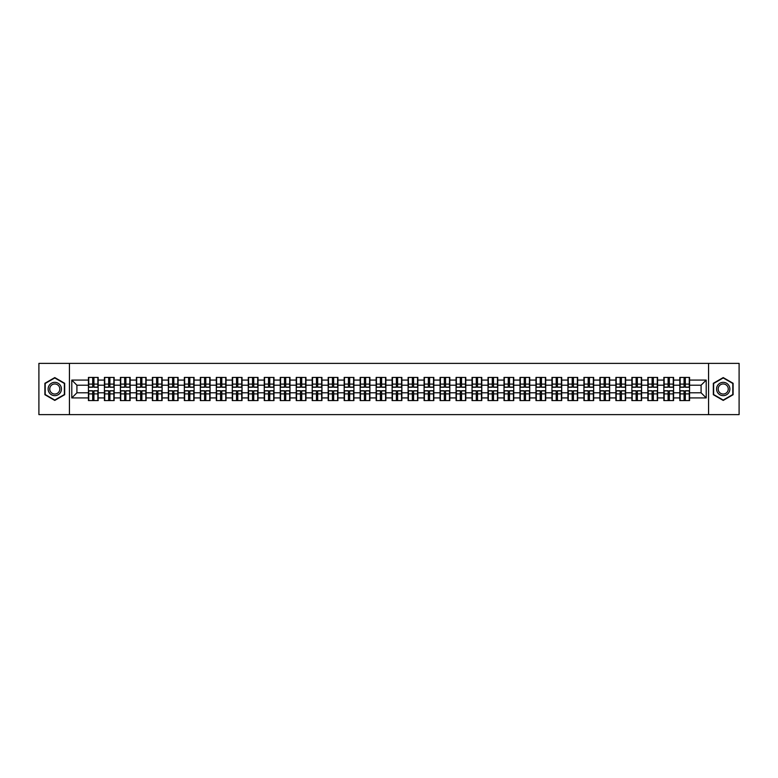 <?xml version="1.0" encoding="UTF-8"?>
<svg xmlns="http://www.w3.org/2000/svg" width="778" height="778" viewBox="0 0 778 778"><rect width="100%" height="100%" fill="white"/><g stroke="black" fill="none" stroke-linecap="round" stroke-linejoin="round"><path stroke-width="1.17" d="M708.564 414.616L739.1 414.616L739.1 363.384L708.564 363.384L708.564 414.616L69.437 414.616L69.437 363.384L38.9 363.384L38.9 414.616L69.437 414.616M708.564 363.384L69.437 363.384M701.085 392.793L701.085 385.207L689.561 385.207L689.561 392.793L701.085 392.793L706.21 397.918L706.21 380.082L689.561 380.082L689.561 377.418L679.826 377.418L679.826 385.207L673.583 385.207L673.583 392.793L679.826 392.793L679.826 385.207M706.21 397.918L689.561 397.918L689.561 400.582L679.826 400.582L679.826 397.918L673.583 397.918L673.583 400.582L663.848 400.582L663.848 397.918L657.595 397.918L657.595 400.582L647.86 400.582L647.86 397.918L641.607 397.918L641.607 400.582L631.882 400.582L631.882 397.918L625.629 397.918L625.629 400.582L615.894 400.582L615.894 397.918L609.641 397.918L609.641 400.582L599.906 400.582L599.906 397.918L593.663 397.918L593.663 400.582L583.928 400.582L583.928 397.918L577.675 397.918L577.675 400.582L567.94 400.582L567.94 397.918L561.697 397.918L561.697 400.582L551.962 400.582L551.962 397.918L545.709 397.918L545.709 400.582L535.974 400.582L535.974 397.918L529.73 397.918L529.73 400.582L519.996 400.582L519.996 397.918L513.743 397.918L513.743 400.582L504.008 400.582L504.008 397.918L497.755 397.918L497.755 400.582L488.03 400.582L488.03 397.918L481.776 397.918L481.776 400.582L472.042 400.582L472.042 397.918L465.789 397.918L465.789 400.582L456.064 400.582L456.064 397.918L449.81 397.918L449.81 400.582L440.076 400.582L440.076 397.918L433.823 397.918L433.823 400.582L424.088 400.582L424.088 397.918L417.844 397.918L417.844 400.582L408.11 400.582L408.11 397.918L401.856 397.918L401.856 400.582L392.122 400.582L392.122 397.918L385.878 397.918L385.878 400.582L376.144 400.582L376.144 397.918L369.89 397.918L369.89 400.582L360.156 400.582L360.156 397.918L353.912 397.918L353.912 400.582L344.177 400.582L344.177 397.918L337.924 397.918L337.924 400.582L328.19 400.582L328.19 397.918L321.936 397.918L321.936 400.582L312.211 400.582L312.211 397.918L305.958 397.918L305.958 400.582L296.224 400.582L296.224 397.918L289.97 397.918L289.97 400.582L280.245 400.582L280.245 397.918L273.992 397.918L273.992 400.582L264.257 400.582L264.257 397.918L258.004 397.918L258.004 400.582L248.27 400.582L248.27 397.918L242.026 397.918L242.026 400.582L232.291 400.582L232.291 397.918L226.038 397.918L226.038 400.582L216.303 400.582L216.303 397.918L210.06 397.918L210.06 400.582L200.325 400.582L200.325 397.918L194.072 397.918L194.072 400.582L184.337 400.582L184.337 397.918L178.094 397.918L178.094 400.582L168.359 400.582L168.359 397.918L162.106 397.918L162.106 400.582L152.371 400.582L152.371 397.918L146.118 397.918L146.118 400.582L136.393 400.582L136.393 397.918L130.14 397.918L130.14 400.582L120.405 400.582L120.405 397.918L114.152 397.918L114.152 400.582L104.417 400.582L104.417 397.918L98.174 397.918L98.174 400.582L88.439 400.582L88.439 397.918L71.79 397.918L71.79 380.082L88.439 380.082L88.439 385.207L76.915 385.207L76.915 392.793L88.439 392.793L88.439 385.207M679.826 380.082L673.583 380.082L673.583 377.418L663.848 377.418L663.848 380.082L657.595 380.082L657.595 377.418L647.86 377.418L647.86 380.082L641.607 380.082L641.607 377.418L631.882 377.418L631.882 380.082L625.629 380.082L625.629 377.418L615.894 377.418L615.894 380.082L609.641 380.082L609.641 377.418L599.906 377.418L599.906 380.082L593.663 380.082L593.663 377.418L583.928 377.418L583.928 380.082L577.675 380.082L577.675 377.418L567.94 377.418L567.94 380.082L561.697 380.082L561.697 377.418L551.962 377.418L551.962 380.082L545.709 380.082L545.709 377.418L535.974 377.418L535.974 380.082L529.73 380.082L529.73 377.418L519.996 377.418L519.996 380.082L513.743 380.082L513.743 377.418L504.008 377.418L504.008 380.082L497.755 380.082L497.755 377.418L488.03 377.418L488.03 380.082L481.776 380.082L481.776 377.418L472.042 377.418L472.042 380.082L465.789 380.082L465.789 377.418L456.064 377.418L456.064 380.082L449.81 380.082L449.81 377.418L440.076 377.418L440.076 380.082L433.823 380.082L433.823 377.418L424.088 377.418L424.088 380.082L417.844 380.082L417.844 377.418L408.11 377.418L408.11 380.082L401.856 380.082L401.856 377.418L392.122 377.418L392.122 380.082L385.878 380.082L385.878 377.418L376.144 377.418L376.144 380.082L369.89 380.082L369.89 377.418L360.156 377.418L360.156 380.082L353.912 380.082L353.912 377.418L344.177 377.418L344.177 380.082L337.924 380.082L337.924 377.418L328.19 377.418L328.19 380.082L321.936 380.082L321.936 377.418L312.211 377.418L312.211 380.082L305.958 380.082L305.958 377.418L296.224 377.418L296.224 380.082L289.97 380.082L289.97 377.418L280.245 377.418L280.245 380.082L273.992 380.082L273.992 377.418L264.257 377.418L264.257 380.082L258.004 380.082L258.004 377.418L248.27 377.418L248.27 380.082L242.026 380.082L242.026 377.418L232.291 377.418L232.291 380.082L226.038 380.082L226.038 377.418L216.303 377.418L216.303 380.082L210.06 380.082L210.06 377.418L200.325 377.418L200.325 380.082L194.072 380.082L194.072 377.418L184.337 377.418L184.337 380.082L178.094 380.082L178.094 377.418L168.359 377.418L168.359 380.082L162.106 380.082L162.106 377.418L152.371 377.418L152.371 380.082L146.118 380.082L146.118 377.418L136.393 377.418L136.393 380.082L130.14 380.082L130.14 377.418L120.405 377.418L120.405 380.082L114.152 380.082L114.152 377.418L104.417 377.418L104.417 380.082L98.174 380.082L98.174 377.418L88.439 377.418L88.439 380.082M679.826 392.793L679.826 397.918M673.583 392.793L673.583 397.918M673.583 380.082L673.583 385.207M657.595 392.793L663.848 392.793L663.848 385.207L657.595 385.207L657.595 397.918M663.848 392.793L663.848 397.918M663.848 380.082L663.848 385.207M657.595 380.082L657.595 385.207M641.607 392.793L647.86 392.793L647.86 385.207L641.607 385.207L641.607 397.918M647.86 392.793L647.86 397.918M647.86 380.082L647.86 385.207M641.607 380.082L641.607 385.207M625.629 392.793L631.882 392.793L631.882 385.207L625.629 385.207L625.629 397.918M631.882 392.793L631.882 397.918M631.882 380.082L631.882 385.207M625.629 380.082L625.629 385.207M609.641 392.793L615.894 392.793L615.894 385.207L609.641 385.207L609.641 397.918M615.894 392.793L615.894 397.918M615.894 380.082L615.894 385.207M609.641 380.082L609.641 385.207M593.663 392.793L599.906 392.793L599.906 385.207L593.663 385.207L593.663 397.918M599.906 392.793L599.906 397.918M599.906 380.082L599.906 385.207M593.663 380.082L593.663 385.207M577.675 392.793L583.928 392.793L583.928 385.207L577.675 385.207L577.675 397.918M583.928 392.793L583.928 397.918M583.928 380.082L583.928 385.207M577.675 380.082L577.675 385.207M561.697 392.793L567.94 392.793L567.94 385.207L561.697 385.207L561.697 397.918M567.94 392.793L567.94 397.918M567.94 380.082L567.94 385.207M561.697 380.082L561.697 385.207M545.709 392.793L551.962 392.793L551.962 385.207L545.709 385.207L545.709 397.918M551.962 392.793L551.962 397.918M551.962 380.082L551.962 385.207M545.709 380.082L545.709 385.207M529.73 392.793L535.974 392.793L535.974 385.207L529.73 385.207L529.73 397.918M535.974 392.793L535.974 397.918M535.974 380.082L535.974 385.207M529.73 380.082L529.73 385.207M513.743 392.793L519.996 392.793L519.996 385.207L513.743 385.207L513.743 397.918M519.996 392.793L519.996 397.918M519.996 380.082L519.996 385.207M513.743 380.082L513.743 385.207M497.755 392.793L504.008 392.793L504.008 385.207L497.755 385.207L497.755 397.918M504.008 392.793L504.008 397.918M504.008 380.082L504.008 385.207M497.755 380.082L497.755 385.207M481.776 392.793L488.03 392.793L488.03 385.207L481.776 385.207L481.776 397.918M488.03 392.793L488.03 397.918M488.03 380.082L488.03 385.207M481.776 380.082L481.776 385.207M465.789 392.793L472.042 392.793L472.042 385.207L465.789 385.207L465.789 397.918M472.042 392.793L472.042 397.918M472.042 380.082L472.042 385.207M465.789 380.082L465.789 385.207M449.81 392.793L456.064 392.793L456.064 385.207L449.81 385.207L449.81 397.918M456.064 392.793L456.064 397.918M456.064 380.082L456.064 385.207M449.81 380.082L449.81 385.207M433.823 392.793L440.076 392.793L440.076 385.207L433.823 385.207L433.823 397.918M440.076 392.793L440.076 397.918M440.076 380.082L440.076 385.207M433.823 380.082L433.823 385.207M417.844 392.793L424.088 392.793L424.088 385.207L417.844 385.207L417.844 397.918M424.088 392.793L424.088 397.918M424.088 380.082L424.088 385.207M417.844 380.082L417.844 385.207M401.856 392.793L408.11 392.793L408.11 385.207L401.856 385.207L401.856 397.918M408.11 392.793L408.11 397.918M408.11 380.082L408.11 385.207M401.856 380.082L401.856 385.207M385.878 392.793L392.122 392.793L392.122 385.207L385.878 385.207L385.878 397.918M392.122 392.793L392.122 397.918M392.122 380.082L392.122 385.207M385.878 380.082L385.878 385.207M369.89 392.793L376.144 392.793L376.144 385.207L369.89 385.207L369.89 397.918M376.144 392.793L376.144 397.918M376.144 380.082L376.144 385.207M369.89 380.082L369.89 385.207M353.912 392.793L360.156 392.793L360.156 385.207L353.912 385.207L353.912 397.918M360.156 392.793L360.156 397.918M360.156 380.082L360.156 385.207M353.912 380.082L353.912 385.207M337.924 392.793L344.177 392.793L344.177 385.207L337.924 385.207L337.924 397.918M344.177 392.793L344.177 397.918M344.177 380.082L344.177 385.207M337.924 380.082L337.924 385.207M321.936 392.793L328.19 392.793L328.19 385.207L321.936 385.207L321.936 397.918M328.19 392.793L328.19 397.918M328.19 380.082L328.19 385.207M321.936 380.082L321.936 385.207M305.958 392.793L312.211 392.793L312.211 385.207L305.958 385.207L305.958 397.918M312.211 392.793L312.211 397.918M312.211 380.082L312.211 385.207M305.958 380.082L305.958 385.207M289.97 392.793L296.224 392.793L296.224 385.207L289.97 385.207L289.97 397.918M296.224 392.793L296.224 397.918M296.224 380.082L296.224 385.207M289.97 380.082L289.97 385.207M273.992 392.793L280.245 392.793L280.245 385.207L273.992 385.207L273.992 397.918M280.245 392.793L280.245 397.918M280.245 380.082L280.245 385.207M273.992 380.082L273.992 385.207M258.004 392.793L264.257 392.793L264.257 385.207L258.004 385.207L258.004 397.918M264.257 392.793L264.257 397.918M264.257 380.082L264.257 385.207M258.004 380.082L258.004 385.207M242.026 392.793L248.27 392.793L248.27 385.207L242.026 385.207L242.026 397.918M248.27 392.793L248.27 397.918M248.27 380.082L248.27 385.207M242.026 380.082L242.026 385.207M226.038 392.793L232.291 392.793L232.291 385.207L226.038 385.207L226.038 397.918M232.291 392.793L232.291 397.918M232.291 380.082L232.291 385.207M226.038 380.082L226.038 385.207M210.06 392.793L216.303 392.793L216.303 385.207L210.06 385.207L210.06 397.918M216.303 392.793L216.303 397.918M216.303 380.082L216.303 385.207M210.06 380.082L210.06 385.207M194.072 392.793L200.325 392.793L200.325 385.207L194.072 385.207L194.072 397.918M200.325 392.793L200.325 397.918M200.325 380.082L200.325 385.207M194.072 380.082L194.072 385.207M178.094 392.793L184.337 392.793L184.337 385.207L178.094 385.207L178.094 397.918M184.337 392.793L184.337 397.918M184.337 380.082L184.337 385.207M178.094 380.082L178.094 385.207M162.106 392.793L168.359 392.793L168.359 385.207L162.106 385.207L162.106 397.918M168.359 392.793L168.359 397.918M168.359 380.082L168.359 385.207M162.106 380.082L162.106 385.207M146.118 392.793L152.371 392.793L152.371 385.207L146.118 385.207L146.118 397.918M152.371 392.793L152.371 397.918M152.371 380.082L152.371 385.207M146.118 380.082L146.118 385.207M130.14 392.793L136.393 392.793L136.393 385.207L130.14 385.207L130.14 397.918M136.393 392.793L136.393 397.918M136.393 380.082L136.393 385.207M130.14 380.082L130.14 385.207M114.152 392.793L120.405 392.793L120.405 385.207L114.152 385.207L114.152 397.918M120.405 392.793L120.405 397.918M120.405 380.082L120.405 385.207M114.152 380.082L114.152 385.207M98.174 392.793L104.417 392.793L104.417 385.207L98.174 385.207L98.174 397.918M104.417 392.793L104.417 397.918M104.417 380.082L104.417 385.207M98.174 380.082L98.174 385.207M88.439 392.793L88.439 397.918M76.915 392.793L71.79 397.918M71.79 380.082L76.915 385.207M689.561 392.793L689.561 397.918M689.561 380.082L689.561 385.207M706.21 380.082L701.085 385.207M54.781 377.583L44.891 383.291L44.891 394.709L54.781 400.417L64.671 394.709L64.671 383.291L54.781 377.583M713.329 394.709L723.219 400.417L733.109 394.709L733.109 383.291L723.219 377.583L713.329 383.291L713.329 394.709M97.863 377.418L97.863 387.259L93.924 387.259L93.924 377.418M92.689 377.418L92.689 387.259L88.75 387.259L88.75 377.418M92.689 378.75L93.924 378.75M93.924 382.543L92.689 382.543M88.75 400.582L88.75 390.741L92.689 390.741L92.689 400.582M93.924 400.582L93.924 390.741L97.863 390.741L97.863 400.582M93.924 399.25L92.689 399.25M92.689 395.457L93.924 395.457M54.781 382.338A6.662 6.662 0 0 0 48.119 389A6.662 6.662 0 0 0 54.781 395.662A6.662 6.662 0 0 0 61.443 389A6.662 6.662 0 0 0 54.781 382.338M54.781 383.962A5.038 5.038 0 0 0 49.743 389A5.038 5.038 0 0 0 54.781 394.038A5.038 5.038 0 0 0 59.818 389A5.038 5.038 0 0 0 54.781 383.962M64.36 394.534L54.781 400.057L45.202 394.534L45.202 383.466L54.781 377.943L64.36 383.466L64.36 394.534M728.986 385.674A6.662 6.662 0 0 0 719.893 383.233A6.662 6.662 0 0 0 717.452 392.326A6.662 6.662 0 0 0 726.545 394.767A6.662 6.662 0 0 0 728.986 385.674M727.586 386.481A5.038 5.038 0 0 0 720.7 384.633A5.038 5.038 0 0 0 718.853 391.519A5.038 5.038 0 0 0 725.738 393.367A5.038 5.038 0 0 0 727.586 386.481M723.219 400.057L713.64 394.534L713.64 383.466L723.219 377.943L732.798 383.466L732.798 394.534L723.219 400.057M113.851 377.418L113.851 387.259L109.902 387.259L109.902 377.418M108.677 377.418L108.677 387.259L104.729 387.259L104.729 377.418M108.677 378.75L109.902 378.75M109.902 382.543L108.677 382.543M129.829 377.418L129.829 387.259L125.89 387.259L125.89 377.418M124.655 377.418L124.655 387.259L120.716 387.259L120.716 377.418M124.655 378.75L125.89 378.75M125.89 382.543L124.655 382.543M145.817 377.418L145.817 387.259L141.868 387.259L141.868 377.418M140.643 377.418L140.643 387.259L136.695 387.259L136.695 377.418M140.643 378.75L141.868 378.75M141.868 382.543L140.643 382.543M161.795 377.418L161.795 387.259L157.856 387.259L157.856 377.418M156.621 377.418L156.621 387.259L152.683 387.259L152.683 377.418M156.621 378.75L157.856 378.75M157.856 382.543L156.621 382.543M177.783 377.418L177.783 387.259L173.834 387.259L173.834 377.418M172.609 377.418L172.609 387.259L168.661 387.259L168.661 377.418M172.609 378.75L173.834 378.75M173.834 382.543L172.609 382.543M104.729 400.582L104.729 390.741L108.677 390.741L108.677 400.582M109.902 400.582L109.902 390.741L113.851 390.741L113.851 400.582M109.902 399.25L108.677 399.25M108.677 395.457L109.902 395.457M120.716 400.582L120.716 390.741L124.655 390.741L124.655 400.582M125.89 400.582L125.89 390.741L129.829 390.741L129.829 400.582M125.89 399.25L124.655 399.25M124.655 395.457L125.89 395.457M136.695 400.582L136.695 390.741L140.643 390.741L140.643 400.582M141.868 400.582L141.868 390.741L145.817 390.741L145.817 400.582M141.868 399.25L140.643 399.25M140.643 395.457L141.868 395.457M152.683 400.582L152.683 390.741L156.621 390.741L156.621 400.582M157.856 400.582L157.856 390.741L161.795 390.741L161.795 400.582M157.856 399.25L156.621 399.25M156.621 395.457L157.856 395.457M168.661 400.582L168.661 390.741L172.609 390.741L172.609 400.582M173.834 400.582L173.834 390.741L177.783 390.741L177.783 400.582M173.834 399.25L172.609 399.25M172.609 395.457L173.834 395.457M193.761 377.418L193.761 387.259L189.822 387.259L189.822 377.418M188.587 377.418L188.587 387.259L184.649 387.259L184.649 377.418M188.587 378.75L189.822 378.75M189.822 382.543L188.587 382.543M184.649 400.582L184.649 390.741L188.587 390.741L188.587 400.582M189.822 400.582L189.822 390.741L193.761 390.741L193.761 400.582M189.822 399.25L188.587 399.25M188.587 395.457L189.822 395.457M209.749 377.418L209.749 387.259L205.8 387.259L205.8 377.418M204.575 377.418L204.575 387.259L200.627 387.259L200.627 377.418M204.575 378.75L205.8 378.75M205.8 382.543L204.575 382.543M200.627 400.582L200.627 390.741L204.575 390.741L204.575 400.582M205.8 400.582L205.8 390.741L209.749 390.741L209.749 400.582M205.8 399.25L204.575 399.25M204.575 395.457L205.8 395.457M225.737 377.418L225.737 387.259L221.788 387.259L221.788 377.418M220.563 377.418L220.563 387.259L216.615 387.259L216.615 377.418M220.563 378.75L221.788 378.75M221.788 382.543L220.563 382.543M216.615 400.582L216.615 390.741L220.563 390.741L220.563 400.582M221.788 400.582L221.788 390.741L225.737 390.741L225.737 400.582M221.788 399.25L220.563 399.25M220.563 395.457L221.788 395.457M241.715 377.418L241.715 387.259L237.776 387.259L237.776 377.418M236.541 377.418L236.541 387.259L232.593 387.259L232.593 377.418M236.541 378.75L237.776 378.75M237.776 382.543L236.541 382.543M232.593 400.582L232.593 390.741L236.541 390.741L236.541 400.582M237.776 400.582L237.776 390.741L241.715 390.741L241.715 400.582M237.776 399.25L236.541 399.25M236.541 395.457L237.776 395.457M257.703 377.418L257.703 387.259L253.754 387.259L253.754 377.418M252.529 377.418L252.529 387.259L248.581 387.259L248.581 377.418M252.529 378.75L253.754 378.75M253.754 382.543L252.529 382.543M248.581 400.582L248.581 390.741L252.529 390.741L252.529 400.582M253.754 400.582L253.754 390.741L257.703 390.741L257.703 400.582M253.754 399.25L252.529 399.25M252.529 395.457L253.754 395.457M273.681 377.418L273.681 387.259L269.742 387.259L269.742 377.418M268.507 377.418L268.507 387.259L264.569 387.259L264.569 377.418M268.507 378.75L269.742 378.75M269.742 382.543L268.507 382.543M264.569 400.582L264.569 390.741L268.507 390.741L268.507 400.582M269.742 400.582L269.742 390.741L273.681 390.741L273.681 400.582M269.742 399.25L268.507 399.25M268.507 395.457L269.742 395.457M289.669 377.418L289.669 387.259L285.721 387.259L285.721 377.418M284.495 377.418L284.495 387.259L280.547 387.259L280.547 377.418M284.495 378.75L285.721 378.75M285.721 382.543L284.495 382.543M280.547 400.582L280.547 390.741L284.495 390.741L284.495 400.582M285.721 400.582L285.721 390.741L289.669 390.741L289.669 400.582M285.721 399.25L284.495 399.25M284.495 395.457L285.721 395.457M305.647 377.418L305.647 387.259L301.708 387.259L301.708 377.418M300.473 377.418L300.473 387.259L296.535 387.259L296.535 377.418M300.473 378.75L301.708 378.75M301.708 382.543L300.473 382.543M296.535 400.582L296.535 390.741L300.473 390.741L300.473 400.582M301.708 400.582L301.708 390.741L305.647 390.741L305.647 400.582M301.708 399.25L300.473 399.25M300.473 395.457L301.708 395.457M321.635 377.418L321.635 387.259L317.687 387.259L317.687 377.418M316.461 377.418L316.461 387.259L312.513 387.259L312.513 377.418M316.461 378.75L317.687 378.75M317.687 382.543L316.461 382.543M312.513 400.582L312.513 390.741L316.461 390.741L316.461 400.582M317.687 400.582L317.687 390.741L321.635 390.741L321.635 400.582M317.687 399.25L316.461 399.25M316.461 395.457L317.687 395.457M337.613 377.418L337.613 387.259L333.674 387.259L333.674 377.418M332.439 377.418L332.439 387.259L328.501 387.259L328.501 377.418M332.439 378.75L333.674 378.75M333.674 382.543L332.439 382.543M328.501 400.582L328.501 390.741L332.439 390.741L332.439 400.582M333.674 400.582L333.674 390.741L337.613 390.741L337.613 400.582M333.674 399.25L332.439 399.25M332.439 395.457L333.674 395.457M353.601 377.418L353.601 387.259L349.653 387.259L349.653 377.418M348.427 377.418L348.427 387.259L344.479 387.259L344.479 377.418M348.427 378.75L349.653 378.75M349.653 382.543L348.427 382.543M344.479 400.582L344.479 390.741L348.427 390.741L348.427 400.582M349.653 400.582L349.653 390.741L353.601 390.741L353.601 400.582M349.653 399.25L348.427 399.25M348.427 395.457L349.653 395.457M369.589 377.418L369.589 387.259L365.641 387.259L365.641 377.418M364.405 377.418L364.405 387.259L360.467 387.259L360.467 377.418M364.405 378.75L365.641 378.75M365.641 382.543L364.405 382.543M360.467 400.582L360.467 390.741L364.405 390.741L364.405 400.582M365.641 400.582L365.641 390.741L369.589 390.741L369.589 400.582M365.641 399.25L364.405 399.25M364.405 395.457L365.641 395.457M385.567 377.418L385.567 387.259L381.619 387.259L381.619 377.418M380.393 377.418L380.393 387.259L376.445 387.259L376.445 377.418M380.393 378.75L381.619 378.75M381.619 382.543L380.393 382.543M376.445 400.582L376.445 390.741L380.393 390.741L380.393 400.582M381.619 400.582L381.619 390.741L385.567 390.741L385.567 400.582M381.619 399.25L380.393 399.25M380.393 395.457L381.619 395.457M401.555 377.418L401.555 387.259L397.607 387.259L397.607 377.418M396.381 377.418L396.381 387.259L392.433 387.259L392.433 377.418M396.381 378.75L397.607 378.75M397.607 382.543L396.381 382.543M392.433 400.582L392.433 390.741L396.381 390.741L396.381 400.582M397.607 400.582L397.607 390.741L401.555 390.741L401.555 400.582M397.607 399.25L396.381 399.25M396.381 395.457L397.607 395.457M417.533 377.418L417.533 387.259L413.595 387.259L413.595 377.418M412.359 377.418L412.359 387.259L408.411 387.259L408.411 377.418M412.359 378.75L413.595 378.75M413.595 382.543L412.359 382.543M408.411 400.582L408.411 390.741L412.359 390.741L412.359 400.582M413.595 400.582L413.595 390.741L417.533 390.741L417.533 400.582M413.595 399.25L412.359 399.25M412.359 395.457L413.595 395.457M433.521 377.418L433.521 387.259L429.573 387.259L429.573 377.418M428.347 377.418L428.347 387.259L424.399 387.259L424.399 377.418M428.347 378.75L429.573 378.75M429.573 382.543L428.347 382.543M424.399 400.582L424.399 390.741L428.347 390.741L428.347 400.582M429.573 400.582L429.573 390.741L433.521 390.741L433.521 400.582M429.573 399.25L428.347 399.25M428.347 395.457L429.573 395.457M449.499 377.418L449.499 387.259L445.561 387.259L445.561 377.418M444.326 377.418L444.326 387.259L440.387 387.259L440.387 377.418M444.326 378.75L445.561 378.75M445.561 382.543L444.326 382.543M440.387 400.582L440.387 390.741L444.326 390.741L444.326 400.582M445.561 400.582L445.561 390.741L449.499 390.741L449.499 400.582M445.561 399.25L444.326 399.25M444.326 395.457L445.561 395.457M465.487 377.418L465.487 387.259L461.539 387.259L461.539 377.418M460.313 377.418L460.313 387.259L456.365 387.259L456.365 377.418M460.313 378.75L461.539 378.75M461.539 382.543L460.313 382.543M456.365 400.582L456.365 390.741L460.313 390.741L460.313 400.582M461.539 400.582L461.539 390.741L465.487 390.741L465.487 400.582M461.539 399.25L460.313 399.25M460.313 395.457L461.539 395.457M481.465 377.418L481.465 387.259L477.527 387.259L477.527 377.418M476.292 377.418L476.292 387.259L472.353 387.259L472.353 377.418M476.292 378.75L477.527 378.75M477.527 382.543L476.292 382.543M472.353 400.582L472.353 390.741L476.292 390.741L476.292 400.582M477.527 400.582L477.527 390.741L481.465 390.741L481.465 400.582M477.527 399.25L476.292 399.25M476.292 395.457L477.527 395.457M497.453 377.418L497.453 387.259L493.505 387.259L493.505 377.418M492.279 377.418L492.279 387.259L488.331 387.259L488.331 377.418M492.279 378.75L493.505 378.75M493.505 382.543L492.279 382.543M488.331 400.582L488.331 390.741L492.279 390.741L492.279 400.582M493.505 400.582L493.505 390.741L497.453 390.741L497.453 400.582M493.505 399.25L492.279 399.25M492.279 395.457L493.505 395.457M513.431 377.418L513.431 387.259L509.493 387.259L509.493 377.418M508.258 377.418L508.258 387.259L504.319 387.259L504.319 377.418M508.258 378.75L509.493 378.75M509.493 382.543L508.258 382.543M504.319 400.582L504.319 390.741L508.258 390.741L508.258 400.582M509.493 400.582L509.493 390.741L513.431 390.741L513.431 400.582M509.493 399.25L508.258 399.25M508.258 395.457L509.493 395.457M529.419 377.418L529.419 387.259L525.471 387.259L525.471 377.418M524.246 377.418L524.246 387.259L520.297 387.259L520.297 377.418M524.246 378.75L525.471 378.75M525.471 382.543L524.246 382.543M520.297 400.582L520.297 390.741L524.246 390.741L524.246 400.582M525.471 400.582L525.471 390.741L529.419 390.741L529.419 400.582M525.471 399.25L524.246 399.25M524.246 395.457L525.471 395.457M545.407 377.418L545.407 387.259L541.459 387.259L541.459 377.418M540.224 377.418L540.224 387.259L536.285 387.259L536.285 377.418M540.224 378.75L541.459 378.75M541.459 382.543L540.224 382.543M536.285 400.582L536.285 390.741L540.224 390.741L540.224 400.582M541.459 400.582L541.459 390.741L545.407 390.741L545.407 400.582M541.459 399.25L540.224 399.25M540.224 395.457L541.459 395.457M561.385 377.418L561.385 387.259L557.437 387.259L557.437 377.418M556.212 377.418L556.212 387.259L552.263 387.259L552.263 377.418M556.212 378.75L557.437 378.75M557.437 382.543L556.212 382.543M552.263 400.582L552.263 390.741L556.212 390.741L556.212 400.582M557.437 400.582L557.437 390.741L561.385 390.741L561.385 400.582M557.437 399.25L556.212 399.25M556.212 395.457L557.437 395.457M577.373 377.418L577.373 387.259L573.425 387.259L573.425 377.418M572.2 377.418L572.2 387.259L568.251 387.259L568.251 377.418M572.2 378.75L573.425 378.75M573.425 382.543L572.2 382.543M568.251 400.582L568.251 390.741L572.2 390.741L572.2 400.582M573.425 400.582L573.425 390.741L577.373 390.741L577.373 400.582M573.425 399.25L572.2 399.25M572.2 395.457L573.425 395.457M593.351 377.418L593.351 387.259L589.413 387.259L589.413 377.418M588.178 377.418L588.178 387.259L584.239 387.259L584.239 377.418M588.178 378.75L589.413 378.75M589.413 382.543L588.178 382.543M584.239 400.582L584.239 390.741L588.178 390.741L588.178 400.582M589.413 400.582L589.413 390.741L593.351 390.741L593.351 400.582M589.413 399.25L588.178 399.25M588.178 395.457L589.413 395.457M609.339 377.418L609.339 387.259L605.391 387.259L605.391 377.418M604.166 377.418L604.166 387.259L600.217 387.259L600.217 377.418M604.166 378.75L605.391 378.75M605.391 382.543L604.166 382.543M600.217 400.582L600.217 390.741L604.166 390.741L604.166 400.582M605.391 400.582L605.391 390.741L609.339 390.741L609.339 400.582M605.391 399.25L604.166 399.25M604.166 395.457L605.391 395.457M625.317 377.418L625.317 387.259L621.379 387.259L621.379 377.418M620.144 377.418L620.144 387.259L616.205 387.259L616.205 377.418M620.144 378.75L621.379 378.75M621.379 382.543L620.144 382.543M616.205 400.582L616.205 390.741L620.144 390.741L620.144 400.582M621.379 400.582L621.379 390.741L625.317 390.741L625.317 400.582M621.379 399.25L620.144 399.25M620.144 395.457L621.379 395.457M641.305 377.418L641.305 387.259L637.357 387.259L637.357 377.418M636.132 377.418L636.132 387.259L632.183 387.259L632.183 377.418M636.132 378.75L637.357 378.75M637.357 382.543L636.132 382.543M632.183 400.582L632.183 390.741L636.132 390.741L636.132 400.582M637.357 400.582L637.357 390.741L641.305 390.741L641.305 400.582M637.357 399.25L636.132 399.25M636.132 395.457L637.357 395.457M657.284 377.418L657.284 387.259L653.345 387.259L653.345 377.418M652.11 377.418L652.11 387.259L648.171 387.259L648.171 377.418M652.11 378.75L653.345 378.75M653.345 382.543L652.11 382.543M648.171 400.582L648.171 390.741L652.11 390.741L652.11 400.582M653.345 400.582L653.345 390.741L657.284 390.741L657.284 400.582M653.345 399.25L652.11 399.25M652.11 395.457L653.345 395.457M673.271 377.418L673.271 387.259L669.323 387.259L669.323 377.418M668.098 377.418L668.098 387.259L664.149 387.259L664.149 377.418M668.098 378.75L669.323 378.75M669.323 382.543L668.098 382.543M664.149 400.582L664.149 390.741L668.098 390.741L668.098 400.582M669.323 400.582L669.323 390.741L673.271 390.741L673.271 400.582M669.323 399.25L668.098 399.25M668.098 395.457L669.323 395.457M689.25 377.418L689.25 387.259L685.311 387.259L685.311 377.418M684.076 377.418L684.076 387.259L680.137 387.259L680.137 377.418M684.076 378.75L685.311 378.75M685.311 382.543L684.076 382.543M680.137 400.582L680.137 390.741L684.076 390.741L684.076 400.582M685.311 400.582L685.311 390.741L689.25 390.741L689.25 400.582M685.311 399.25L684.076 399.25M684.076 395.457L685.311 395.457M92.689 384.099L88.75 384.099M92.689 387.123L88.75 387.123M97.863 384.099L93.924 384.099M97.863 387.123L93.924 387.123M93.924 393.901L97.863 393.901M93.924 390.877L97.863 390.877M88.75 393.901L92.689 393.901M88.75 390.877L92.689 390.877M108.677 384.099L104.729 384.099M108.677 387.123L104.729 387.123M113.851 384.099L109.902 384.099M113.851 387.123L109.902 387.123M124.655 384.099L120.716 384.099M124.655 387.123L120.716 387.123M129.829 384.099L125.89 384.099M129.829 387.123L125.89 387.123M140.643 384.099L136.695 384.099M140.643 387.123L136.695 387.123M145.817 384.099L141.868 384.099M145.817 387.123L141.868 387.123M156.621 384.099L152.683 384.099M156.621 387.123L152.683 387.123M161.795 384.099L157.856 384.099M161.795 387.123L157.856 387.123M172.609 384.099L168.661 384.099M172.609 387.123L168.661 387.123M177.783 384.099L173.834 384.099M177.783 387.123L173.834 387.123M109.902 393.901L113.851 393.901M109.902 390.877L113.851 390.877M104.729 393.901L108.677 393.901M104.729 390.877L108.677 390.877M125.89 393.901L129.829 393.901M125.89 390.877L129.829 390.877M120.716 393.901L124.655 393.901M120.716 390.877L124.655 390.877M141.868 393.901L145.817 393.901M141.868 390.877L145.817 390.877M136.695 393.901L140.643 393.901M136.695 390.877L140.643 390.877M157.856 393.901L161.795 393.901M157.856 390.877L161.795 390.877M152.683 393.901L156.621 393.901M152.683 390.877L156.621 390.877M173.834 393.901L177.783 393.901M173.834 390.877L177.783 390.877M168.661 393.901L172.609 393.901M168.661 390.877L172.609 390.877M188.587 384.099L184.649 384.099M188.587 387.123L184.649 387.123M193.761 384.099L189.822 384.099M193.761 387.123L189.822 387.123M189.822 393.901L193.761 393.901M189.822 390.877L193.761 390.877M184.649 393.901L188.587 393.901M184.649 390.877L188.587 390.877M204.575 384.099L200.627 384.099M204.575 387.123L200.627 387.123M209.749 384.099L205.8 384.099M209.749 387.123L205.8 387.123M205.8 393.901L209.749 393.901M205.8 390.877L209.749 390.877M200.627 393.901L204.575 393.901M200.627 390.877L204.575 390.877M220.563 384.099L216.615 384.099M220.563 387.123L216.615 387.123M225.737 384.099L221.788 384.099M225.737 387.123L221.788 387.123M221.788 393.901L225.737 393.901M221.788 390.877L225.737 390.877M216.615 393.901L220.563 393.901M216.615 390.877L220.563 390.877M236.541 384.099L232.593 384.099M236.541 387.123L232.593 387.123M241.715 384.099L237.776 384.099M241.715 387.123L237.776 387.123M237.776 393.901L241.715 393.901M237.776 390.877L241.715 390.877M232.593 393.901L236.541 393.901M232.593 390.877L236.541 390.877M252.529 384.099L248.581 384.099M252.529 387.123L248.581 387.123M257.703 384.099L253.754 384.099M257.703 387.123L253.754 387.123M253.754 393.901L257.703 393.901M253.754 390.877L257.703 390.877M248.581 393.901L252.529 393.901M248.581 390.877L252.529 390.877M268.507 384.099L264.569 384.099M268.507 387.123L264.569 387.123M273.681 384.099L269.742 384.099M273.681 387.123L269.742 387.123M269.742 393.901L273.681 393.901M269.742 390.877L273.681 390.877M264.569 393.901L268.507 393.901M264.569 390.877L268.507 390.877M284.495 384.099L280.547 384.099M284.495 387.123L280.547 387.123M289.669 384.099L285.721 384.099M289.669 387.123L285.721 387.123M285.721 393.901L289.669 393.901M285.721 390.877L289.669 390.877M280.547 393.901L284.495 393.901M280.547 390.877L284.495 390.877M300.473 384.099L296.535 384.099M300.473 387.123L296.535 387.123M305.647 384.099L301.708 384.099M305.647 387.123L301.708 387.123M301.708 393.901L305.647 393.901M301.708 390.877L305.647 390.877M296.535 393.901L300.473 393.901M296.535 390.877L300.473 390.877M316.461 384.099L312.513 384.099M316.461 387.123L312.513 387.123M321.635 384.099L317.687 384.099M321.635 387.123L317.687 387.123M317.687 393.901L321.635 393.901M317.687 390.877L321.635 390.877M312.513 393.901L316.461 393.901M312.513 390.877L316.461 390.877M332.439 384.099L328.501 384.099M332.439 387.123L328.501 387.123M337.613 384.099L333.674 384.099M337.613 387.123L333.674 387.123M333.674 393.901L337.613 393.901M333.674 390.877L337.613 390.877M328.501 393.901L332.439 393.901M328.501 390.877L332.439 390.877M348.427 384.099L344.479 384.099M348.427 387.123L344.479 387.123M353.601 384.099L349.653 384.099M353.601 387.123L349.653 387.123M349.653 393.901L353.601 393.901M349.653 390.877L353.601 390.877M344.479 393.901L348.427 393.901M344.479 390.877L348.427 390.877M364.405 384.099L360.467 384.099M364.405 387.123L360.467 387.123M369.589 384.099L365.641 384.099M369.589 387.123L365.641 387.123M365.641 393.901L369.589 393.901M365.641 390.877L369.589 390.877M360.467 393.901L364.405 393.901M360.467 390.877L364.405 390.877M380.393 384.099L376.445 384.099M380.393 387.123L376.445 387.123M385.567 384.099L381.619 384.099M385.567 387.123L381.619 387.123M381.619 393.901L385.567 393.901M381.619 390.877L385.567 390.877M376.445 393.901L380.393 393.901M376.445 390.877L380.393 390.877M396.381 384.099L392.433 384.099M396.381 387.123L392.433 387.123M401.555 384.099L397.607 384.099M401.555 387.123L397.607 387.123M397.607 393.901L401.555 393.901M397.607 390.877L401.555 390.877M392.433 393.901L396.381 393.901M392.433 390.877L396.381 390.877M412.359 384.099L408.411 384.099M412.359 387.123L408.411 387.123M417.533 384.099L413.595 384.099M417.533 387.123L413.595 387.123M413.595 393.901L417.533 393.901M413.595 390.877L417.533 390.877M408.411 393.901L412.359 393.901M408.411 390.877L412.359 390.877M428.347 384.099L424.399 384.099M428.347 387.123L424.399 387.123M433.521 384.099L429.573 384.099M433.521 387.123L429.573 387.123M429.573 393.901L433.521 393.901M429.573 390.877L433.521 390.877M424.399 393.901L428.347 393.901M424.399 390.877L428.347 390.877M444.326 384.099L440.387 384.099M444.326 387.123L440.387 387.123M449.499 384.099L445.561 384.099M449.499 387.123L445.561 387.123M445.561 393.901L449.499 393.901M445.561 390.877L449.499 390.877M440.387 393.901L444.326 393.901M440.387 390.877L444.326 390.877M460.313 384.099L456.365 384.099M460.313 387.123L456.365 387.123M465.487 384.099L461.539 384.099M465.487 387.123L461.539 387.123M461.539 393.901L465.487 393.901M461.539 390.877L465.487 390.877M456.365 393.901L460.313 393.901M456.365 390.877L460.313 390.877M476.292 384.099L472.353 384.099M476.292 387.123L472.353 387.123M481.465 384.099L477.527 384.099M481.465 387.123L477.527 387.123M477.527 393.901L481.465 393.901M477.527 390.877L481.465 390.877M472.353 393.901L476.292 393.901M472.353 390.877L476.292 390.877M492.279 384.099L488.331 384.099M492.279 387.123L488.331 387.123M497.453 384.099L493.505 384.099M497.453 387.123L493.505 387.123M493.505 393.901L497.453 393.901M493.505 390.877L497.453 390.877M488.331 393.901L492.279 393.901M488.331 390.877L492.279 390.877M508.258 384.099L504.319 384.099M508.258 387.123L504.319 387.123M513.431 384.099L509.493 384.099M513.431 387.123L509.493 387.123M509.493 393.901L513.431 393.901M509.493 390.877L513.431 390.877M504.319 393.901L508.258 393.901M504.319 390.877L508.258 390.877M524.246 384.099L520.297 384.099M524.246 387.123L520.297 387.123M529.419 384.099L525.471 384.099M529.419 387.123L525.471 387.123M525.471 393.901L529.419 393.901M525.471 390.877L529.419 390.877M520.297 393.901L524.246 393.901M520.297 390.877L524.246 390.877M540.224 384.099L536.285 384.099M540.224 387.123L536.285 387.123M545.407 384.099L541.459 384.099M545.407 387.123L541.459 387.123M541.459 393.901L545.407 393.901M541.459 390.877L545.407 390.877M536.285 393.901L540.224 393.901M536.285 390.877L540.224 390.877M556.212 384.099L552.263 384.099M556.212 387.123L552.263 387.123M561.385 384.099L557.437 384.099M561.385 387.123L557.437 387.123M557.437 393.901L561.385 393.901M557.437 390.877L561.385 390.877M552.263 393.901L556.212 393.901M552.263 390.877L556.212 390.877M572.2 384.099L568.251 384.099M572.2 387.123L568.251 387.123M577.373 384.099L573.425 384.099M577.373 387.123L573.425 387.123M573.425 393.901L577.373 393.901M573.425 390.877L577.373 390.877M568.251 393.901L572.2 393.901M568.251 390.877L572.2 390.877M588.178 384.099L584.239 384.099M588.178 387.123L584.239 387.123M593.351 384.099L589.413 384.099M593.351 387.123L589.413 387.123M589.413 393.901L593.351 393.901M589.413 390.877L593.351 390.877M584.239 393.901L588.178 393.901M584.239 390.877L588.178 390.877M604.166 384.099L600.217 384.099M604.166 387.123L600.217 387.123M609.339 384.099L605.391 384.099M609.339 387.123L605.391 387.123M605.391 393.901L609.339 393.901M605.391 390.877L609.339 390.877M600.217 393.901L604.166 393.901M600.217 390.877L604.166 390.877M620.144 384.099L616.205 384.099M620.144 387.123L616.205 387.123M625.317 384.099L621.379 384.099M625.317 387.123L621.379 387.123M621.379 393.901L625.317 393.901M621.379 390.877L625.317 390.877M616.205 393.901L620.144 393.901M616.205 390.877L620.144 390.877M636.132 384.099L632.183 384.099M636.132 387.123L632.183 387.123M641.305 384.099L637.357 384.099M641.305 387.123L637.357 387.123M637.357 393.901L641.305 393.901M637.357 390.877L641.305 390.877M632.183 393.901L636.132 393.901M632.183 390.877L636.132 390.877M652.11 384.099L648.171 384.099M652.11 387.123L648.171 387.123M657.284 384.099L653.345 384.099M657.284 387.123L653.345 387.123M653.345 393.901L657.284 393.901M653.345 390.877L657.284 390.877M648.171 393.901L652.11 393.901M648.171 390.877L652.11 390.877M668.098 384.099L664.149 384.099M668.098 387.123L664.149 387.123M673.271 384.099L669.323 384.099M673.271 387.123L669.323 387.123M669.323 393.901L673.271 393.901M669.323 390.877L673.271 390.877M664.149 393.901L668.098 393.901M664.149 390.877L668.098 390.877M684.076 384.099L680.137 384.099M684.076 387.123L680.137 387.123M689.25 384.099L685.311 384.099M689.25 387.123L685.311 387.123M685.311 393.901L689.25 393.901M685.311 390.877L689.25 390.877M680.137 393.901L684.076 393.901M680.137 390.877L684.076 390.877"/></g></svg>
